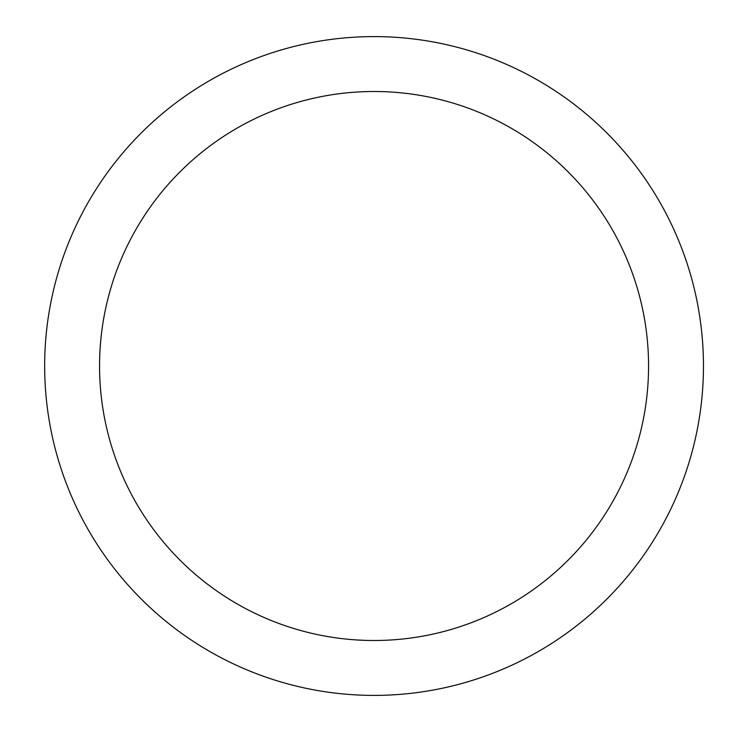 <?xml version="1.0" encoding="UTF-8"?>
<svg xmlns="http://www.w3.org/2000/svg" width="732" height="732" viewBox="0 0 732 732"><rect width="100%" height="100%" fill="white"/><g stroke="black" fill="none" stroke-linecap="round" stroke-linejoin="round"><path stroke-width="1.1" d="M374.061 36.6A329.4 329.4 0 0 1 703.461 366A329.4 329.4 0 0 1 374.061 695.4A329.4 329.4 0 0 1 44.661 366A329.4 329.4 0 0 1 374.061 36.6M374.061 640.5A274.5 274.5 0 0 1 99.561 366A274.5 274.5 0 0 1 374.061 91.5A274.5 274.5 0 0 1 648.561 366A274.5 274.5 0 0 1 374.061 640.5"/></g></svg>
